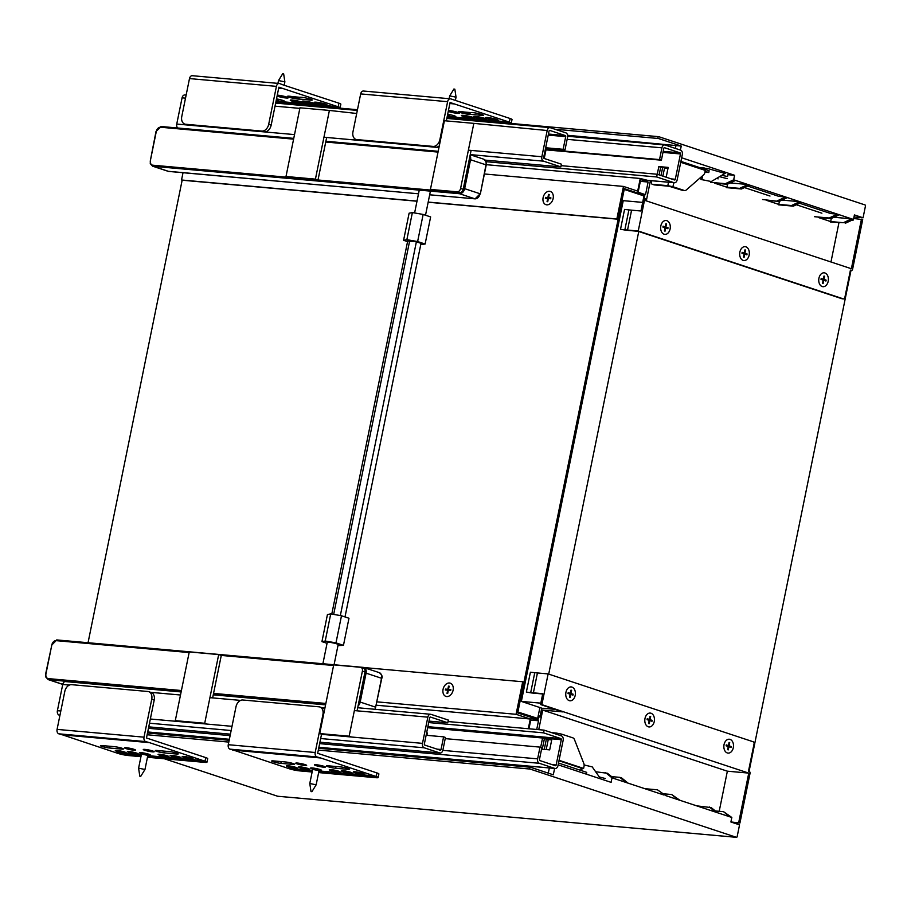 <?xml version="1.0" encoding="UTF-8"?>
<svg xmlns="http://www.w3.org/2000/svg" width="911" height="911" viewBox="0 0 911 911"><rect width="100%" height="100%" fill="white"/><g stroke="black" fill="none" stroke-linecap="round" stroke-linejoin="round"><path stroke-width="1.37" d="M347.695 769.339L335.658 768.258A5.568 0.649 11.5 0 1 329.702 767.176A5.568 0.649 11.5 0 1 326.491 765.923A5.568 0.649 11.5 0 1 328.245 765.809L340.281 766.88A5.568 0.649 11.5 0 1 346.237 767.962A5.568 0.649 11.5 0 1 349.448 769.226A5.568 0.649 11.5 0 1 347.695 769.339L347.877 768.428M292.864 764.431L280.827 763.35A5.568 0.649 11.5 0 1 274.871 762.268A5.568 0.649 11.5 0 1 271.66 761.015A5.568 0.649 11.5 0 1 273.414 760.901L285.45 761.972A5.568 0.649 11.5 0 1 291.406 763.054A5.568 0.649 11.5 0 1 294.617 764.318A5.568 0.649 11.5 0 1 292.864 764.431L293.046 763.52M312.131 772.004L299.582 770.877A7.425 0.854 11.5 0 1 289.288 768.759L233.74 750.197L320.672 757.975L376.22 776.548A7.425 0.854 11.5 0 1 378.145 777.55A7.425 0.854 11.5 0 1 375.81 777.698L318.645 772.585M288.092 768.178L312.462 770.353M318.975 770.934L375.025 775.956M362.829 773.371A5.568 0.649 11.5 0 1 364.275 774.122A5.568 0.649 11.5 0 1 358.683 773.644A5.568 0.649 11.5 0 1 353.354 771.902A5.568 0.649 11.5 0 1 356.884 772.016A5.568 0.649 11.5 0 1 362.829 773.371M338.755 771.218A5.568 0.649 11.5 0 1 340.202 771.97A5.568 0.649 11.5 0 1 334.61 771.492A5.568 0.649 11.5 0 1 329.281 769.749A5.568 0.649 11.5 0 1 332.811 769.863A5.568 0.649 11.5 0 1 338.755 771.218M307.998 768.463A5.568 0.649 11.5 0 1 309.444 769.214A5.568 0.649 11.5 0 1 303.853 768.736A5.568 0.649 11.5 0 1 298.523 766.994A5.568 0.649 11.5 0 1 302.053 767.108A5.568 0.649 11.5 0 1 307.998 768.463M295.961 767.392A5.568 0.649 11.5 0 1 297.407 768.144A5.568 0.649 11.5 0 1 291.816 767.666A5.568 0.649 11.5 0 1 286.487 765.923A5.568 0.649 11.5 0 1 290.017 766.026A5.568 0.649 11.5 0 1 295.961 767.392M312.279 768.907A5.568 0.649 11.5 0 1 310.56 768.075A5.568 0.649 11.5 0 1 314.09 768.178A5.568 0.649 11.5 0 1 320.034 769.544A5.568 0.649 11.5 0 1 321.481 770.296A5.568 0.649 11.5 0 1 319.567 770.399M350.792 772.3A5.568 0.649 11.5 0 1 352.238 773.052A5.568 0.649 11.5 0 1 346.647 772.574A5.568 0.649 11.5 0 1 341.318 770.831A5.568 0.649 11.5 0 1 344.848 770.934A5.568 0.649 11.5 0 1 350.792 772.3M305.208 764.636A5.568 0.649 11.5 0 1 306.654 765.388A5.568 0.649 11.5 0 1 301.063 764.91A5.568 0.649 11.5 0 1 295.733 763.167A5.568 0.649 11.5 0 1 299.264 763.281A5.568 0.649 11.5 0 1 305.208 764.636M323.929 766.31A5.568 0.649 11.5 0 1 325.375 767.062A5.568 0.649 11.5 0 1 319.795 766.584A5.568 0.649 11.5 0 1 314.454 764.841A5.568 0.649 11.5 0 1 317.985 764.955A5.568 0.649 11.5 0 1 323.929 766.31M378.145 777.55L378.885 773.929A7.425 0.854 -168.5 0 0 377.074 772.972L317.666 753.317L321.56 734.175M233.74 750.197L230.005 749.149A3.712 2.562 -84.9 0 1 228.262 744.708L235.995 706.754A7.425 5.307 108.3 0 1 242.816 700.001L319.044 706.822A7.425 5.307 108.3 0 1 319.909 707.004A7.425 5.307 108.3 0 1 322.915 714.531L315.195 752.497A3.712 2.562 95.1 0 0 316.937 756.927L320.672 757.975M324.601 709.623A7.425 5.307 -71.7 0 0 322.38 707.813L319.909 707.004M289.288 768.759L312.371 770.831M318.884 771.412L376.22 776.548L376.96 772.915M232.476 749.969L319.397 757.747M176.506 754.012L164.47 752.93A5.568 0.649 11.5 0 1 158.514 751.86A5.568 0.649 11.5 0 1 155.303 750.596A5.568 0.649 11.5 0 1 157.068 750.482L169.104 751.564A5.568 0.649 11.5 0 1 175.049 752.634A5.568 0.649 11.5 0 1 178.26 753.898A5.568 0.649 11.5 0 1 176.506 754.012L176.7 753.101M121.675 749.104L109.639 748.022A5.568 0.649 11.5 0 1 103.683 746.952A5.568 0.649 11.5 0 1 100.472 745.688A5.568 0.649 11.5 0 1 102.226 745.574L114.262 746.656A5.568 0.649 11.5 0 1 120.218 747.726A5.568 0.649 11.5 0 1 123.429 748.99A5.568 0.649 11.5 0 1 121.675 749.104L121.858 748.193M140.943 756.677L128.394 755.549A7.425 0.854 11.5 0 1 118.1 753.443L62.552 734.87L149.484 742.647L205.032 761.22A7.425 0.854 11.5 0 1 206.956 762.222A7.425 0.854 11.5 0 1 204.622 762.382L147.457 757.257M116.904 752.85L141.273 755.037M147.787 755.618L203.836 760.628M191.64 758.054A5.568 0.649 11.5 0 1 193.086 758.806A5.568 0.649 11.5 0 1 187.495 758.316A5.568 0.649 11.5 0 1 182.166 756.585A5.568 0.649 11.5 0 1 185.696 756.688A5.568 0.649 11.5 0 1 191.64 758.054M167.567 755.891A5.568 0.649 11.5 0 1 169.013 756.642A5.568 0.649 11.5 0 1 163.422 756.164A5.568 0.649 11.5 0 1 158.093 754.422A5.568 0.649 11.5 0 1 161.623 754.536A5.568 0.649 11.5 0 1 167.567 755.891M136.809 753.146A5.568 0.649 11.5 0 1 138.256 753.898A5.568 0.649 11.5 0 1 132.664 753.408A5.568 0.649 11.5 0 1 127.335 751.666A5.568 0.649 11.5 0 1 130.865 751.78A5.568 0.649 11.5 0 1 136.809 753.146M124.773 752.065A5.568 0.649 11.5 0 1 126.219 752.816A5.568 0.649 11.5 0 1 120.628 752.338A5.568 0.649 11.5 0 1 115.298 750.596A5.568 0.649 11.5 0 1 118.829 750.698A5.568 0.649 11.5 0 1 124.773 752.065M141.091 753.591A5.568 0.649 11.5 0 1 139.372 752.748A5.568 0.649 11.5 0 1 142.902 752.862A5.568 0.649 11.5 0 1 148.846 754.217A5.568 0.649 11.5 0 1 150.292 754.968A5.568 0.649 11.5 0 1 148.379 755.071M179.604 756.973A5.568 0.649 11.5 0 1 181.05 757.724A5.568 0.649 11.5 0 1 175.459 757.246A5.568 0.649 11.5 0 1 170.129 755.504A5.568 0.649 11.5 0 1 173.659 755.606A5.568 0.649 11.5 0 1 179.604 756.973M134.019 749.32A5.568 0.649 11.5 0 1 135.466 750.072A5.568 0.649 11.5 0 1 129.874 749.582A5.568 0.649 11.5 0 1 124.545 747.84A5.568 0.649 11.5 0 1 128.075 747.954A5.568 0.649 11.5 0 1 134.019 749.32M152.741 750.994A5.568 0.649 11.5 0 1 154.187 751.746A5.568 0.649 11.5 0 1 148.607 751.268A5.568 0.649 11.5 0 1 143.266 749.525A5.568 0.649 11.5 0 1 146.808 749.628A5.568 0.649 11.5 0 1 152.741 750.994M206.956 762.222L207.697 758.612A7.425 0.854 -168.5 0 0 205.886 757.645L146.477 737.99L154.21 700.024A7.425 5.307 -71.7 0 0 151.192 692.497L148.721 691.677A7.425 5.307 108.3 0 1 151.738 699.204L144.006 737.17A3.712 2.562 95.1 0 0 145.749 741.6L149.484 742.647M62.552 734.87L58.816 733.822A3.712 2.562 -84.9 0 1 57.074 729.392L64.806 691.426A7.425 5.307 108.3 0 1 71.627 684.673L147.855 691.495A7.425 5.307 108.3 0 1 148.721 691.677M118.1 753.443L141.182 755.504M147.696 756.084L205.032 761.22L205.772 757.588M61.288 734.642L148.22 742.419M544.266 749.389L546.384 738.98L551.713 739.903L548.24 739.595L546.213 749.571M318.884 747.339L555.186 768.485A3.712 2.562 -84.9 0 0 557.987 765.604L563.146 740.301A3.712 2.562 -84.9 0 0 561.404 735.872L544.118 730.144L543.56 732.854L560.857 738.582A0.934 0.638 -84.9 0 1 561.29 739.686L556.143 765.001A0.934 0.638 -84.9 0 1 555.334 765.695L539.904 760.583A0.934 0.638 -84.9 0 1 539.46 759.478L541.851 747.726L540.007 747.111L537.615 758.863L442.826 750.379M319.636 743.627L539.346 763.293A3.712 2.562 -84.9 0 1 537.615 758.863M539.346 763.293L554.788 768.406L318.896 747.293M448.041 721.546L544.118 730.144M428.717 722.571L543.56 732.854M540.667 747.339L542.523 738.195L551.895 739.026L549.686 749.878L541.567 749.149M546.384 738.98L551.804 739.47L544.379 738.81L542.261 749.206M544.379 738.81L542.523 738.195M445.217 738.627L540.007 747.111M426.872 735.348L427.02 734.608A3.712 2.562 -84.9 0 0 426.826 731.829M320.672 738.536L424.241 747.806L439.671 752.907L319.932 742.192M65.934 681.679A3.712 2.562 95.1 0 0 65.524 681.587A3.712 2.562 95.1 0 0 62.722 684.468L57.393 710.682A3.712 2.562 95.1 0 0 59.124 715.124L59.932 715.386M319.92 742.237L440.081 752.998A3.712 2.562 -84.9 0 0 442.883 750.117L445.456 737.454L443.6 736.851L441.026 749.502A0.934 0.638 -84.9 0 1 440.229 750.197L424.788 745.096A0.934 0.638 -84.9 0 1 424.355 743.98L429.685 717.766A0.934 0.638 -84.9 0 1 430.493 717.071L447.779 722.787L429.013 721.113M447.779 722.787L448.337 720.077L431.04 714.361A3.712 2.562 -84.9 0 0 430.641 714.27A3.712 2.562 -84.9 0 0 427.84 717.162L422.499 743.365L321.526 734.334M424.241 747.806A3.712 2.562 -84.9 0 1 422.499 743.365M426.132 735.279L443.6 736.851M425.118 244.034L430.63 216.92L423.148 214.438L417.625 241.552L425.118 244.034L420.78 244.467M423.148 214.438L412.376 212.57L406.864 239.684L417.625 241.552M412.376 212.57L409.107 213.185L403.584 240.299L406.864 239.684M407.559 241.62L403.584 240.299M345.007 616.929L421.019 243.328L416.384 241.791L407.684 241.016L331.786 614.082M416.384 241.791L340.338 615.563M333.665 614.413L409.711 240.629M343.458 645.364L335.977 642.881L341.488 615.768L348.981 618.25L343.458 645.364L337.958 645.592M335.977 642.881L325.216 641.014L330.727 613.9L341.488 615.768M325.216 641.014L321.936 641.629L327.448 614.515L330.727 613.9M321.936 641.629L327.049 643.325M322.893 663.755L327.243 642.38A5.568 0.649 11.5 0 1 328.996 642.266A5.568 0.649 11.5 0 1 334.952 643.348A5.568 0.649 11.5 0 1 338.163 644.612L334.064 664.757M357.078 710.819L364.981 671.988A3.712 2.653 -71.7 0 0 363.478 668.218L360.881 667.364A3.712 2.653 108.3 0 1 362.396 671.122L349.152 736.202L319.727 733.571L333.699 664.882L360.449 667.273A3.712 2.653 108.3 0 1 360.881 667.364M322.198 734.391L319.727 733.571M351.623 737.022L349.152 736.202M212.639 697.894L221.282 655.442L218.686 654.576L204.713 723.277L175.288 720.647L189.26 651.946L218.686 654.576M177.759 721.466L175.288 720.647M207.184 724.097L204.713 723.277M164.413 758.783L277.627 796.237A0.934 0.638 95.1 0 0 277.832 796.26M318.326 750.095L530.088 769.055L736.361 837.3L277.627 796.237M584.145 764.955L592.207 766.891L600.725 778.916M580.694 770.364L581.161 768.098M581.628 770.672L582.106 768.292M277.73 796.26L736.464 837.323A0.934 0.638 -84.9 0 0 737.158 836.605L739.55 824.854L730.907 821.995L731.829 817.474L665.747 795.61L657.457 789.814L644.829 788.687M611.6 776.616L619.787 777.356L626.221 782.526L612.021 777.835L611.099 782.355L558.147 764.83M613.866 778.438L607.432 773.268L595.657 771.765M663.481 793.788L671.658 794.517L678.103 799.699M612.021 777.835L605.587 772.653M665.747 795.61L657.457 789.814M619.787 777.356L621.644 777.96L628.078 783.141L626.221 782.526M603.469 779.827L604.722 780.237M671.658 794.517L679.948 800.313M663.891 794.996L628.078 783.141M554.605 768.44L553.307 774.805L530.464 767.244A0.934 0.638 -84.9 0 0 530.088 769.055M717.617 812.771L711.184 807.59L696.71 805.848M715.351 810.949L723.539 811.678L729.973 816.86M715.773 812.157L709.339 806.987M731.829 817.474L723.539 811.678M551.679 732.649L556.439 733.07L556.222 734.152M561.244 735.815L561.586 734.129L572.917 737.876A3.712 2.562 -84.9 0 1 574.442 739.516L583.837 763.52A3.712 2.562 -84.9 0 1 584.042 766.31L583.609 768.428L581.605 768.246L558.978 760.765M559.069 760.309L583.609 768.428M561.586 734.129L556.439 733.07M528.312 728.732L530.282 719.007L516.082 714.304L522.709 681.758L523.324 681.963L517.072 712.698L538.071 719.644L538.652 716.752A0.934 0.638 -84.9 0 1 539.893 717.162L541.373 709.965A1.856 1.321 108.3 0 1 543.081 708.28L555.152 709.362M536.727 729.483L538.503 720.76L531.09 718.301L528.961 728.789M363.979 667.558L522.709 681.758M376.995 701.857L516.082 714.304M538.503 720.76L530.726 720.066M376.311 705.216L530.282 719.007M738.684 822.633L748.762 773.109L541.874 704.647L548.126 673.912L753.158 741.759A1.856 1.287 -84.9 0 1 754.035 743.98L748.466 771.332A1.856 1.287 -84.9 0 1 748.933 771.253A1.856 1.287 -84.9 0 1 750.004 773.507L739.926 823.043L730.918 821.938M538.731 729.665L542.717 710.09L562.77 711.89L540.542 704.533L542.751 693.681L533.39 692.838L537.433 672.956A37.146 4.293 11.5 0 1 534.757 672.694L530.407 672.216L526.353 692.098L530.703 692.576A37.146 4.293 -168.5 0 0 533.39 692.838M542.683 693.977L534.62 693.248A39.002 4.509 11.5 0 1 531.808 692.975L526.353 692.098M541.874 704.647L540.542 704.533M548.126 673.912L537.433 672.956M586.354 774.168L586.718 772.357L558.523 763.031M599.347 776.969L605.246 778.495M731.932 822.326L739.926 823.043M748.762 773.109L727.365 771.184L719.2 811.291M542.717 710.09L727.365 771.184M460.727 111.552A5.568 0.649 -168.5 0 0 468.914 113.294L471.146 114.422L478.355 115.059L480.951 114.376A5.568 0.649 -168.5 0 0 481.577 114.422M478.355 115.059A6.502 0.752 11.5 0 0 483.411 115.253A6.502 0.752 11.5 0 0 477.671 113.408A6.502 0.752 11.5 0 0 470.941 112.611L463.733 111.962A6.502 0.752 11.5 0 0 458.711 111.597A6.502 0.752 11.5 0 0 463.688 113.454A6.502 0.752 11.5 0 0 471.146 114.422M363.876 91.111A3.712 2.562 95.1 0 0 363.478 91.032A3.712 2.562 95.1 0 0 360.676 93.913L352.956 131.879A7.425 5.307 -71.7 0 0 355.962 139.406A7.425 5.307 -71.7 0 0 356.827 139.588L433.055 146.409A7.425 5.307 -71.7 0 0 439.876 139.656L447.608 101.69A3.712 2.562 -84.9 0 1 450.41 98.809A3.712 2.562 -84.9 0 1 450.808 98.889L510.092 118.51A7.425 0.854 11.5 0 1 512.028 119.512L511.287 123.133A7.425 0.854 -168.5 0 0 509.488 122.165L450.08 102.51L446.333 120.901M447.233 116.483L508.213 121.937M449.863 103.535L453.621 103.877M448.463 110.447A6.502 0.752 11.5 0 1 457.675 112.315A6.502 0.752 11.5 0 1 459.338 113.101A6.502 0.752 11.5 0 1 455.546 113.112A6.502 0.752 11.5 0 1 448.258 111.461M496.563 119.375A6.502 0.752 11.5 0 1 498.226 120.161A6.502 0.752 11.5 0 1 491.735 119.694A6.502 0.752 11.5 0 1 485.574 117.587A6.502 0.752 11.5 0 1 489.981 117.849A6.502 0.752 11.5 0 1 496.563 119.375M472.49 117.223A6.502 0.752 11.5 0 1 474.153 118.009A6.502 0.752 11.5 0 1 467.662 117.542A6.502 0.752 11.5 0 1 461.501 115.424A6.502 0.752 11.5 0 1 465.908 115.686A6.502 0.752 11.5 0 1 472.49 117.223M484.527 118.293A6.502 0.752 11.5 0 1 486.189 119.079A6.502 0.752 11.5 0 1 479.698 118.612A6.502 0.752 11.5 0 1 473.538 116.506A6.502 0.752 11.5 0 1 477.945 116.767A6.502 0.752 11.5 0 1 484.527 118.293M448.69 110.47A5.568 0.649 -168.5 0 0 457.504 112.258M487.579 117.53A5.568 0.649 -168.5 0 0 496.404 119.318M475.542 116.449A5.568 0.649 -168.5 0 0 484.367 118.248M463.505 115.378A5.568 0.649 -168.5 0 0 472.331 117.166M439.296 145.851A7.425 5.307 108.3 0 1 435.526 147.229L433.055 146.409M356.827 139.588L435.526 147.229M359.298 140.396A7.425 5.307 108.3 0 1 358.433 140.226L355.962 139.406M509.75 123.338A7.425 0.854 -168.5 0 0 511.287 123.133M447.21 116.597L509.488 122.165M449.966 103.068L452.425 103.285M289.539 96.224A5.568 0.649 -168.5 0 0 297.726 97.978L299.958 99.094L307.166 99.743L309.763 99.048A5.568 0.649 -168.5 0 0 310.389 99.094M307.166 99.743A6.502 0.752 11.5 0 0 312.222 99.925A6.502 0.752 11.5 0 0 306.483 98.092A6.502 0.752 11.5 0 0 299.753 97.283L292.545 96.646A6.502 0.752 11.5 0 0 287.523 96.281A6.502 0.752 11.5 0 0 292.499 98.126A6.502 0.752 11.5 0 0 299.958 99.094M283.287 84.974L338.915 103.182A7.425 0.854 11.5 0 1 340.839 104.184L340.099 107.805A7.425 0.854 -168.5 0 0 338.3 106.838L278.891 87.183L271.159 125.149A7.425 5.307 108.3 0 1 264.338 131.901L261.878 131.082A7.425 5.307 -71.7 0 0 268.688 124.329L276.42 86.363A3.712 2.562 -84.9 0 1 279.221 83.482A3.712 2.562 -84.9 0 1 279.62 83.573L283.287 84.974M276.044 101.155L337.024 106.61M278.675 88.219L282.433 88.549M277.274 95.131A6.502 0.752 11.5 0 1 286.487 96.987A6.502 0.752 11.5 0 1 288.149 97.773A6.502 0.752 11.5 0 1 284.357 97.784A6.502 0.752 11.5 0 1 277.069 96.133M325.375 104.048A6.502 0.752 11.5 0 1 327.038 104.833A6.502 0.752 11.5 0 1 320.547 104.366A6.502 0.752 11.5 0 1 314.386 102.26A6.502 0.752 11.5 0 1 318.793 102.522A6.502 0.752 11.5 0 1 325.375 104.048M301.302 101.895A6.502 0.752 11.5 0 1 302.964 102.681A6.502 0.752 11.5 0 1 296.474 102.214A6.502 0.752 11.5 0 1 290.313 100.108A6.502 0.752 11.5 0 1 294.72 100.369A6.502 0.752 11.5 0 1 301.302 101.895M313.338 102.977A6.502 0.752 11.5 0 1 315.001 103.752A6.502 0.752 11.5 0 1 308.51 103.296A6.502 0.752 11.5 0 1 302.35 101.178A6.502 0.752 11.5 0 1 306.756 101.44A6.502 0.752 11.5 0 1 313.338 102.977M277.502 95.143A5.568 0.649 -168.5 0 0 286.316 96.942M316.39 102.203A5.568 0.649 -168.5 0 0 325.216 104.002M304.354 101.132A5.568 0.649 -168.5 0 0 313.179 102.92M292.317 100.051A5.568 0.649 -168.5 0 0 301.142 101.838M192.688 75.784A3.712 2.562 95.1 0 0 192.289 75.704A3.712 2.562 95.1 0 0 189.488 78.585L181.767 116.551A7.425 5.307 -71.7 0 0 184.774 124.078A7.425 5.307 -71.7 0 0 185.639 124.26L261.878 131.082M185.639 124.26L188.11 125.08L264.338 131.901M188.11 125.08A7.425 5.307 108.3 0 1 187.245 124.898L184.774 124.078M338.562 108.01A7.425 0.854 -168.5 0 0 340.099 107.805M276.022 101.269L338.3 106.838M278.777 87.741L281.237 87.957M645.204 180.105L673.958 182.678L656.66 176.962L657.218 174.252L674.504 179.968A0.934 0.638 95.1 0 0 675.302 179.273L680.46 153.959A0.934 0.638 95.1 0 0 680.027 152.854L664.586 147.741A0.934 0.638 95.1 0 0 663.777 148.447L661.386 160.199L659.541 159.584L661.933 147.833L567.143 139.349M673.958 182.678A3.712 2.562 95.1 0 0 674.356 182.769A3.712 2.562 95.1 0 0 677.158 179.888L682.305 154.574A3.712 2.562 95.1 0 0 680.574 150.144L665.132 145.031A3.712 2.562 95.1 0 0 664.734 144.951A3.712 2.562 95.1 0 0 661.933 147.833M486.064 161.691L656.66 176.962M561.13 165.654L657.218 174.252M666.192 177.224L668.184 167.408L658.824 166.565L657.264 174.263M659.108 174.878L660.68 167.18L668.105 167.84L662.684 167.362L661.022 175.516M660.68 167.18L658.824 166.565M662.878 176.119L664.54 167.977L668.014 168.284L662.684 167.362M545.336 149.358L659.541 159.584M661.386 160.199L545.245 149.803M544.209 158.48A3.712 2.562 95.1 0 0 544.345 157.922L545.985 149.871M468.379 150.167L541.851 156.738L547.192 130.524A3.712 2.562 95.1 0 1 549.993 127.642A3.712 2.562 95.1 0 1 550.392 127.734L565.833 132.835A3.712 2.562 95.1 0 1 567.564 137.276L564.991 149.928L563.135 149.313L565.708 136.661A0.934 0.638 95.1 0 0 565.275 135.557L549.845 130.444A0.934 0.638 95.1 0 0 549.037 131.138L543.708 157.352A0.934 0.638 95.1 0 0 544.14 158.468L561.427 164.185L560.88 166.895L543.594 161.179L470.247 154.608M485.142 160.12L560.88 166.895M177.679 127.995A3.712 2.562 -84.9 0 1 176.745 124.055L182.075 97.841A3.712 2.562 -84.9 0 1 184.876 94.96L186.129 95.074M541.851 156.738A3.712 2.562 95.1 0 0 543.594 161.179M545.666 147.753L563.135 149.313M545.575 148.186L564.991 149.928M471.101 150.406L463.187 189.306A3.712 2.653 108.3 0 1 459.782 192.676L459.11 192.62A0.934 0.638 95.1 0 0 459.543 193.724L153.276 166.314L168.717 171.427L418.513 193.781M444.409 120.73L430.436 189.431L457.185 191.822A3.712 2.653 -71.7 0 0 460.59 188.452L473.834 123.372L444.409 120.73M293.593 139.155L160.564 127.244A4.646 3.314 -71.7 0 0 156.305 131.457L150.417 160.393A4.646 3.314 -71.7 0 0 152.843 165.21L433.032 190.285L430.436 189.431M433.032 190.285L459.11 192.62M547.192 130.524L473.834 123.372M326.662 137.481L318.007 179.991L315.422 179.137L329.395 110.436L299.97 107.805L285.997 176.495L315.422 179.137M356.691 113.476L329.395 110.436M288.593 177.36L285.997 176.495M842.345 298.762A1.856 1.287 -84.9 0 1 842.14 298.774A1.856 1.287 -84.9 0 1 841.935 298.728L638.144 231.292L628.772 230.46A39.002 4.509 -168.5 0 1 625.959 230.176L620.516 229.31L624.559 209.416L628.909 209.894A37.146 4.293 -168.5 0 0 631.585 210.168L640.945 210.999L643.155 200.158L644.498 200.272L638.247 231.007L627.542 230.05A37.146 4.293 11.5 0 1 624.866 229.777L620.516 229.31M841.935 298.728L843.279 298.854A1.856 1.287 95.1 0 0 843.472 298.888A1.856 1.287 95.1 0 0 844.873 297.453L850.441 270.089A1.856 1.287 95.1 0 0 851.216 270.578A1.856 1.287 95.1 0 0 852.616 269.144L862.694 219.608L853.687 218.503M650.431 180.629L646.309 200.875M647.778 180.389L640.262 178.476L637.689 191.128L623.477 186.425L616.861 218.97L617.476 219.175L623.728 188.44L644.726 195.387L644.134 198.279A0.934 0.638 95.1 0 0 645.375 198.689L645.034 200.454M843.279 298.854L638.247 231.007M644.498 200.272L851.375 268.734L861.453 219.198M680.916 161.395L709.122 170.733L708.758 172.532L704.92 172.19M719.781 176.734L727.285 178.67M681.656 157.774L734.608 175.299L727.923 174.696L727.547 176.506L722.093 175.424M705.091 171.325L708.758 172.532M852.275 220.029L853.208 219.597M821.893 213.197L796.351 204.747M770.011 196.036L744.481 187.586M718.141 178.863L716.798 178.419M851.933 220.189L853.06 220.291M830.969 261.981L838.94 222.751M567.587 135.283L681.234 146.056L658.38 138.495A0.934 0.638 95.1 0 1 658.744 136.684L865.017 204.941A0.934 0.638 95.1 0 1 865.45 206.045L863.059 217.797L854.416 214.939L853.493 219.46L799.767 201.684L782.048 200.09M701.481 176.7L700.923 179.467L711.297 181.528L725.202 173.306M700.923 179.467L711.297 181.528M703.281 167.863L703.098 168.74M704.249 167.954L704.032 169.047M702.688 175.652L701.948 179.285M853.994 216.989L863.059 217.797M725.167 173.477L708.314 168.694L699.443 167.522M726.762 187.666L741.463 188.987L749.742 185.127L735.541 180.424L727.263 184.284L714.554 183.145L726.91 187.233L739.618 188.372L747.885 184.512L730.178 182.929M727.536 184.159L726.91 187.233M779.144 201.456L766.436 200.318L778.78 204.406L791.488 205.544L799.767 201.684L787.411 197.596L779.144 201.456L762.575 199.52M779.406 201.331L778.78 204.406M735.541 180.424L733.685 179.809L725.407 183.669L710.694 182.359M727.263 184.284L725.407 183.669M787.411 197.596L785.567 196.981L777.288 200.841M741.463 188.987L739.618 188.372M734.608 175.299L733.685 179.809M778.632 204.838L793.344 206.148L801.623 202.288M793.344 206.148L791.488 205.544M749.742 185.127L785.567 196.981L778.871 196.377L747.715 186.072M839.293 214.757L831.014 218.617L829.158 218.002L837.437 214.142L830.752 213.55L799.596 203.233M651.786 180.742L651.456 182.371A1.856 1.321 -71.7 0 0 652.435 184.295L667.809 185.673L668.515 182.246M831.014 218.617L818.306 217.478L830.661 221.567L843.37 222.705L851.637 218.845L833.929 217.262M831.287 218.492L830.661 221.567M829.158 218.002L814.445 216.693M830.502 221.999L843.37 222.705M845.214 223.32L853.493 219.46M673.776 182.712L672.956 186.732L684.286 190.479A3.712 2.562 95.1 0 0 684.685 190.558A3.712 2.562 95.1 0 0 686.245 190L703.599 174.844A3.712 2.562 95.1 0 0 704.852 172.532L705.273 170.414L680.733 162.295M683.091 190.376A3.712 2.562 -84.9 0 1 682.681 190.388A3.712 2.562 -84.9 0 1 682.282 190.297L668.993 186.231L654.28 184.91A1.856 1.321 108.3 0 1 653.87 184.774M672.956 186.732L667.809 185.673M648.108 182.029L645.523 194.692L638.121 192.232L640.695 179.581L648.108 182.029L640.331 181.335M484.39 173.978L623.477 186.425M416.999 201.229L182.154 180.207L181.54 180.002L183.02 172.714M181.54 180.002L417.022 201.08M428.193 202.083L616.861 218.97M428.159 202.231L617.476 219.175M641.401 195.091L644.726 195.387M486.28 164.686L640.262 178.476M533.015 717.982L537.684 718.392L539.893 707.551M517.254 711.798L537.684 718.392M182.154 180.207L88.048 642.733M623.545 189.34L624.217 189.408L517.926 711.855M642.665 202.401L643.975 195.945L624.217 189.408M540.815 703.155L521.365 701.413L542.478 708.405M749.093 771.287L850.908 270.829L850.327 270.635M548.707 674.106L638.759 231.496M521.365 701.413L623.238 200.659L642.699 202.401M727.297 752.942A6.969 4.817 95.1 0 0 728.048 753.101A6.969 4.817 95.1 0 0 733.469 746.599A6.969 4.817 95.1 0 0 729.29 739.231A6.969 4.817 95.1 0 0 723.949 745.175A6.969 4.817 95.1 0 0 727.297 752.942M728.242 746.656L728.891 746.724L728.242 749.878L727.627 749.673L728.276 746.519L726.113 745.802L726.295 744.891L730.565 746.473L730.417 747.225M726.261 745.05L728.458 745.608L729.096 742.442L729.722 742.647L729.073 745.813L731.237 746.53L731.055 747.43L728.891 746.724M729.073 745.813L728.401 745.756M731.237 746.53L730.565 746.473M729.722 742.647L729.073 742.59M648.245 726.784A6.969 4.817 95.1 0 0 649.008 726.944A6.969 4.817 95.1 0 0 654.417 720.442A6.969 4.817 95.1 0 0 650.249 713.074A6.969 4.817 95.1 0 0 644.897 719.03A6.969 4.817 95.1 0 0 648.245 726.784M649.19 720.51L649.839 720.567L649.201 723.721L648.575 723.516L649.224 720.362L647.061 719.644L647.243 718.733L649.406 719.451L650.055 716.285L650.67 716.49L650.021 719.656L649.361 719.599L651.513 720.316L651.365 721.068M650.021 719.656L652.185 720.373L652.003 721.273L649.839 720.567M652.185 720.373L651.513 720.316M647.22 718.893L649.406 719.451M650.67 716.49L650.021 716.433M139.93 776.252L140.727 776.366L139.93 776.252M140.727 776.366L144.974 769.476L138.597 768.178L139.816 776.183M138.597 768.178L141.501 753.932L147.867 755.23L144.974 769.476M141.467 754.057L147.844 755.356M311.118 791.568L311.915 791.693L311.118 791.568M311.915 791.693L316.151 784.804L309.786 783.506L311.004 791.511M309.786 783.506L312.689 769.26L319.055 770.558L316.151 784.804M312.655 769.385L319.032 770.683M824.945 272.981A6.969 4.817 -84.9 0 1 828.293 280.736A6.969 4.817 -84.9 0 1 822.94 286.692A6.969 4.817 -84.9 0 1 818.773 279.324A6.969 4.817 -84.9 0 1 824.182 272.822A6.969 4.817 -84.9 0 1 824.945 272.981M823.35 279.199L821.187 278.481L821.005 279.392L823.168 280.11L822.519 283.264L823.134 283.469L823.783 280.315L825.947 281.021L826.129 280.121L823.293 279.347L823.965 279.404L824.614 276.238L823.988 276.033L823.35 279.199L821.153 278.641M826.129 280.121L823.965 279.404M823.783 280.315L823.134 280.246M825.309 280.816L825.457 280.064M824.614 276.238L823.965 276.181M282.865 73.734L283.651 73.859L284.87 81.853L278.504 80.555L277.923 83.368M276.5 98.9A6.969 0.809 11.5 0 1 282.877 100.426A6.969 0.809 11.5 0 1 284.688 101.372A6.969 0.809 11.5 0 1 276.192 100.438M278.538 99.971L276.397 99.413M276.295 99.914L278.504 100.119M277.251 99.698L276.329 99.766M276.363 99.572L277.217 99.846M454.054 89.062L454.84 89.187L456.047 97.181L449.692 95.883L449.112 98.695M447.688 114.228A6.969 0.809 11.5 0 1 454.065 115.754A6.969 0.809 11.5 0 1 455.876 116.699A6.969 0.809 11.5 0 1 447.381 115.765M449.727 115.287L447.586 114.74M447.483 115.242L449.692 115.435M448.44 115.025L447.517 115.093M447.552 114.888L448.406 115.173M449.465 682.999A6.969 4.965 -71.7 0 0 443.201 688.773A6.969 4.965 -71.7 0 0 445.9 696.391A6.969 4.965 -71.7 0 0 452.801 691.347A6.969 4.965 -71.7 0 0 450.273 683.17A6.969 4.965 -71.7 0 0 449.465 682.999M447.848 689.297L448.463 689.502L449.123 686.336L448.485 686.131L449.157 686.199L448.508 689.354L450.854 689.57L450.672 690.47L448.326 690.265L447.688 693.43L447.016 693.362L447.665 690.196L445.32 689.991L445.502 689.092L447.848 689.297L448.485 686.131M447.665 693.419L448.28 690.401L447.665 690.196M448.508 689.354L450.82 689.718M445.969 690.048L446.117 689.297L448.463 689.502M445.502 689.092L446.117 689.297M546.748 204.838A6.969 4.965 108.3 0 1 545.94 204.668A6.969 4.965 108.3 0 1 543.411 196.503A6.969 4.965 108.3 0 1 550.312 191.447A6.969 4.965 108.3 0 1 553.011 199.065A6.969 4.965 108.3 0 1 546.748 204.838M547.705 198.484L547.055 201.65L547.727 201.707L548.365 198.541L550.711 198.757L550.893 197.846L548.559 197.641L549.196 194.476L548.524 194.419L549.151 194.624L548.502 197.778L545.541 197.368L545.359 198.279L548.32 198.689L547.705 201.707M548.524 194.419L547.887 197.585M548.502 197.778L546.167 197.573L546.008 198.336M550.87 197.994L548.559 197.641M545.541 197.368L546.167 197.573M745.893 246.824A6.969 4.817 -84.9 0 1 749.241 254.579A6.969 4.817 -84.9 0 1 743.9 260.535A6.969 4.817 -84.9 0 1 739.721 253.167A6.969 4.817 -84.9 0 1 745.141 246.665A6.969 4.817 -84.9 0 1 745.893 246.824M744.253 253.19L742.135 252.324L741.953 253.235L744.116 253.953L743.467 257.107L744.093 257.312L744.731 254.158L746.895 254.864L747.077 253.964L744.253 253.19L744.913 253.247L745.562 250.081L744.947 249.876L744.298 253.042L742.112 252.484M747.077 253.964L744.913 253.247M744.731 254.158L744.082 254.089M746.257 254.659L746.405 253.907M745.562 250.081L744.913 250.024M569.193 700.627A6.969 4.817 95.1 0 0 569.956 700.787A6.969 4.817 95.1 0 0 575.365 694.284A6.969 4.817 95.1 0 0 571.197 686.917A6.969 4.817 95.1 0 0 565.845 692.872A6.969 4.817 95.1 0 0 569.193 700.627M570.149 694.353L570.798 694.41L570.149 697.564L569.534 697.37L570.172 694.205L568.02 693.487L568.202 692.588L572.472 694.159L572.313 694.911M568.168 692.736L570.354 693.294L571.003 690.139L571.618 690.333L570.981 693.499L573.144 694.216L572.951 695.116L570.798 694.41M570.981 693.499L570.309 693.442M573.144 694.216L572.472 694.159M571.618 690.333L570.969 690.276M666.852 220.667A6.969 4.817 -84.9 0 1 670.2 228.422A6.969 4.817 -84.9 0 1 664.848 234.378A6.969 4.817 -84.9 0 1 660.68 227.01A6.969 4.817 -84.9 0 1 666.089 220.508A6.969 4.817 -84.9 0 1 666.852 220.667M665.201 227.033L663.094 226.179L662.912 227.078L665.064 227.796L664.426 230.961L665.041 231.155L665.69 228.001L667.843 228.707L668.036 227.807L665.201 227.033L665.873 227.09L666.51 223.924L665.895 223.719L665.246 226.885L663.06 226.327M668.036 227.807L665.873 227.09M665.69 228.001L665.041 227.944M667.205 228.502L667.364 227.75M666.51 223.924L665.861 223.867M335.658 768.258L336.022 766.504M280.827 763.35L281.18 761.596M322.915 714.531L323.564 714.748M228.262 744.708L315.195 752.497M230.005 749.149L316.937 756.927M164.47 752.93L164.834 751.176M109.639 748.022L109.992 746.268M151.738 699.204L154.21 700.024M57.074 729.392L144.006 737.17M58.816 733.822L145.749 741.6M229.367 739.277L147.707 731.966L229.367 739.322M148.447 728.31L230.119 735.621M552.146 764.636L556.143 765.001M561.29 739.686L427.669 727.73M427.874 726.671L560.857 738.582M230.415 734.175L148.744 726.864M59.124 715.124L59.967 715.192M149.484 723.209L231.155 730.52M232.009 726.318L150.338 719.007M60.821 710.99L57.393 710.682M62.722 684.468L69.395 685.072M149.848 692.269L180.503 695.013M209.929 697.655L240.584 700.4M321.959 707.676L324.942 707.949M354.368 710.58L427.84 717.162M437.029 749.138L441.026 749.502M364.981 671.988L362.396 671.122M181.414 690.527L48.385 678.615A4.646 3.314 108.3 0 1 45.96 673.798L51.847 644.874A4.646 3.314 108.3 0 1 56.118 640.649L189.135 652.561M375.594 707.335L375.639 707.187A5.568 3.974 108.3 0 1 374.888 709.282M381.493 678.41L375.639 707.187L360.198 702.074L366.085 673.149L381.527 678.262A5.568 3.974 108.3 0 0 379.261 672.614C381.96 674.88 382.802 676.805 381.766 678.388L375.161 709.305M358.069 705.979A5.568 3.974 -71.7 0 0 360.198 702.074L358.911 701.812M364.799 672.887L366.085 673.149A5.568 3.974 -71.7 0 0 363.831 667.501A5.568 3.974 -71.7 0 0 363.182 667.376A0.934 0.638 -84.9 0 0 362.43 667.877M362.977 667.353L56.915 639.955A0.934 0.638 95.1 0 0 56.118 640.649M221.282 655.442L333.574 665.497M48.385 678.615A0.934 0.638 95.1 0 0 48.818 679.731L181.198 691.574M213.345 694.455L325.637 704.51M325.853 703.451L213.561 693.408M51.847 644.874L45.675 673.821L45.823 677.067L48.181 679.595A5.568 3.974 -71.7 0 0 48.818 679.731L62.757 684.332M379.261 672.614L363.079 667.353L56.812 639.932L51.802 645.022M147.138 734.767L228.798 742.078M549.344 767.973L548.285 773.143M538.025 716.695L538.652 716.752M530.259 767.221L318.691 748.284L530.361 767.221M229.173 740.279L147.502 732.968L229.173 740.267M530.703 692.576L534.757 672.694M469.085 112.44L468.914 113.294M439.876 139.656L440.514 139.861M360.676 93.913L447.608 101.69M509.363 122.142L510.092 118.51M297.897 97.124L297.726 97.978M268.688 124.329L271.159 125.149M189.488 78.585L276.42 86.363M338.175 106.815L338.915 103.182M675.302 179.273L671.305 178.909M662.98 152.399L680.46 153.959M680.027 152.854L663.197 151.351M299.856 108.386L275.031 106.166M185.502 98.149L182.075 97.841M176.745 124.055L294.515 134.6M323.94 137.231L438.954 147.536M565.275 135.557L548.445 134.042M548.24 135.09L565.708 136.661M459.782 192.676L457.185 191.822M463.187 189.306L460.59 188.452M480.04 193.918L475.086 198.86L429.673 194.795L474.984 198.837A0.934 0.638 95.1 0 0 475.223 198.849M168.922 171.439A0.934 0.638 -84.9 0 1 168.717 171.427A5.568 3.974 -71.7 0 1 168.068 171.291L418.502 193.792M485.95 164.993L485.984 164.845A5.568 3.974 -71.7 0 0 483.718 159.197L486.075 161.725L486.223 164.971L480.336 193.895L485.984 164.845L470.543 159.744L464.656 188.668L480.097 193.77A5.568 3.974 -71.7 0 1 474.984 198.837L459.543 193.724A5.568 3.974 108.3 0 0 464.656 188.668L463.369 188.406M470.042 155.61A5.568 3.974 108.3 0 1 470.543 159.744L469.256 159.482M150.417 160.393L150.269 163.661L152.627 166.178A5.568 3.974 108.3 0 0 153.276 166.314A0.934 0.638 -84.9 0 1 152.843 165.21M160.564 127.244A0.934 0.638 -84.9 0 1 161.372 126.538L293.752 138.392M438.032 152.08L325.739 142.025M438.191 151.306L325.887 141.262L438.191 151.317M293.752 138.381L161.27 126.527L156.009 131.48L150.372 160.53M628.909 209.894L624.866 229.777M631.585 210.168L627.542 230.05M275.794 102.408L357.454 109.719L275.794 102.396M658.653 136.661L446.982 117.724L658.551 136.673M681.234 146.056L680.415 150.087M675.393 148.425L676.087 144.997M682.282 190.297L684.286 190.479M652.435 184.295L654.28 184.91M643.508 198.222L644.134 198.279M658.38 138.495L554.936 129.237M65.524 681.587L181.13 691.939M213.265 694.82L325.569 704.863M357.704 707.745L430.641 714.27M148.732 726.91L230.403 734.22M425.517 215.224L430.288 191.754M414.607 212.958L419.254 190.126M48.181 679.595L62.734 684.412M538.185 715.932L539.358 716.035M450.41 98.809L363.478 91.032M279.221 83.482L192.289 75.704M674.356 182.769L645.398 180.173M664.734 144.951L567.678 136.263M549.993 127.642L446.834 118.419M357.317 110.402L275.657 103.091M470.224 154.733L483.718 159.197M152.627 166.178L168.068 171.291M842.14 298.774L843.472 298.888M850.362 270.499L851.216 270.578M684.685 190.558L682.681 190.388M652.219 184.25L654.064 184.865M644.669 199.407L643.291 199.293M148.015 755.31L149.393 754.41M141.33 753.944L140.419 752.588M319.203 770.638L320.581 769.738M312.519 769.271L311.608 767.916M282.74 73.677L278.504 80.555M284.87 81.865L284.175 85.27M453.929 88.993L449.692 95.883M456.047 97.192L455.363 100.586"/></g></svg>
